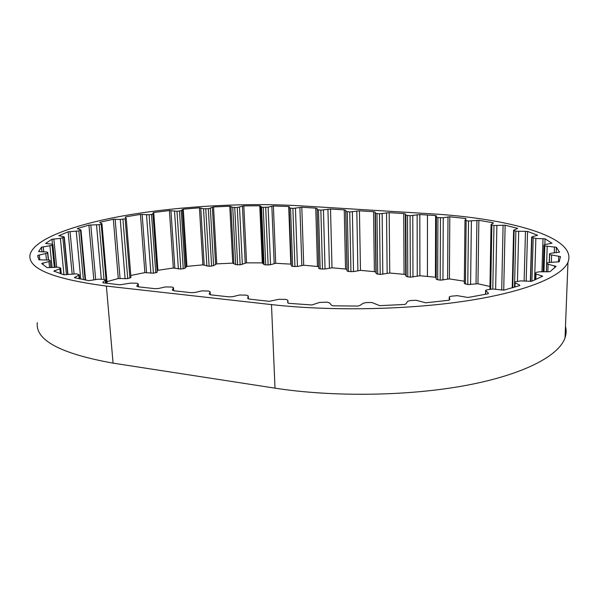 <?xml version="1.0" encoding="UTF-8"?>
<svg xmlns="http://www.w3.org/2000/svg" width="599" height="599" viewBox="0 0 599 599"><rect width="100%" height="100%" fill="white"/><g stroke="black" fill="none" stroke-linecap="round" stroke-linejoin="round"><path stroke-width="0.9" d="M315.763 208.123L301.814 207.261L292.874 208.415L289.212 207.905L289.324 206.812L288.711 206.52L273.391 205.974L268.135 207.149L263.223 207.351L261.538 207.052L259.779 205.786L243.808 205.876L237.264 207.494L232.741 207.344L229.784 206.228L213.529 206.94L208.295 208.722L203.503 208.766L199.43 207.831L183.272 209.156L180.898 210.773L176.975 211.297L169.412 210.563L153.726 212.48L152.52 214.21L149.121 214.779L140.451 214.39L125.648 216.868L125.258 217.235L126.232 218.38L125.146 218.822L120.257 219.444L113.338 219.256L99.861 222.274L101.95 223.779L99.224 224.677L88.914 225.097L77.256 228.593L80.985 230.038L78.881 230.929L68.114 231.813L58.814 235.714L63.651 236.702L64.063 237.256L60.394 238.409L51.956 239.248L45.576 243.456L51.888 244.182L52.884 244.572L52.106 245.358L41.488 247.2L38.598 251.58L46.707 251.992L47.733 252.404L47.613 253.092L37.759 255.406L38.853 259.779L49.68 260.101L50.249 260.894L48.946 261.531L41.668 263.508L47.134 267.656L58.38 267.176L60.499 267.993L59.87 268.809L53.835 271.085L63.831 274.776L76.769 273.855L79.225 274.784L74.441 277.689L88.809 280.654L98.446 279.171L104.398 279.441L105.424 279.988L102.863 282.241L103.013 282.833L120.055 284.81L130.492 283.117L136.879 283.222L138.249 283.851L136.722 286.157L138.107 286.809L154.999 288.673L158.593 288.463L165.466 286.928L172.018 287.041L173.508 287.73L172.257 290.043L173.762 290.755L191.321 292.694L194.974 292.477L201.811 290.897L208.534 291.017L210.144 291.765L209.208 294.079L210.833 294.85L229.103 296.872L232.816 296.647L239.607 295.015L246.518 295.142L248.263 295.958L247.642 298.287L249.409 299.126L269.295 301.319L278.782 299.305L285.91 299.41L287.872 300.249L287.692 302.652L288.613 303.319L311.877 304.973L319.469 302.465L326.822 302.151L329.54 302.862L331.442 305.22L332.954 305.819L357.88 306.067L359.804 305.505L363.338 303.184L366.558 302.532L371.904 302.517L379.699 305.655L404.647 304.457L406.062 303.798L407.567 301.364L410.18 300.548L416.125 300.286L425.739 302.802L449.018 300.241L449.842 299.537L449.25 296.947L451.084 296.206L457.314 295.666L467.999 297.486L488.14 293.772L488.335 293.053L485.594 290.41L486.725 289.834L492.917 289.032L503.879 290.133L519.797 285.558L519.378 284.877L515.065 282.893L514.593 282.331L515.185 281.927L520.733 280.879L531.545 281.328L542.612 276.229L536 273.975L535.311 273.062L536.667 272.253L539.617 271.804L550.032 271.684L556.082 266.39L546.692 263.845L547.306 262.968L549.672 262.407L559.204 261.8L560.432 256.589L549.65 254.605L549.538 253.721L551.245 253.19L559.541 252.186L556.396 247.29L544.813 245.927L543.982 244.976L545.12 244.534L551.964 243.239L545.045 238.821L535.858 238.469L531.882 237.406L531.627 237.084L532.331 236.74L537.61 235.235L527.562 231.416L515.874 231.192L513.613 230.248L517.686 228.384L505.129 225.224L493.965 225.494L491.053 224.603L493.344 222.791L478.871 220.327L468.515 221.031L464.989 220.215L466.104 218.845L465.663 218.508L449.812 216.763L443.245 217.744L437.906 217.617L436.379 217.152L436.334 215.91L435.615 215.558L427.469 215.011L427.424 276.446L419.892 275.765L410.322 277.195L406.152 276.409L405.68 274.866L404.07 274.327L389.754 273.032L380.208 274.432L376.194 273.668L375.902 272.163L374.382 271.639L360.471 270.374L353.522 271.594L348.536 271.527L347.083 271.003L346.956 269.535L345.526 269.018L331.996 267.798L325.04 268.988L320.151 268.921L318.78 268.412L317.141 208.504L315.763 208.123L317.455 266.48L303.708 265.23L297.448 266.45L292.634 266.405L291.309 265.919L289.212 207.928M130.956 277.464L127.729 278.617L118.28 278.513L106.959 281.65M169.412 210.563L173.328 268.023L157.911 270.299L157.245 270.726L156.766 272.493L153.426 273.181L144.876 272.597L130.799 275.503M199.43 207.831L202.859 264.863L186.955 266.375L184.657 268.419L180.793 269.048L173.328 268.023M229.784 206.228L232.749 263.141L216.741 263.874L213.431 265.724L209.103 266.27L202.859 264.863M317.088 209.628L320.854 210.167L330.513 209.036L344.253 209.882L345.713 210.271L345.825 211.425L349.741 211.971L359.43 210.818L373.566 211.687L374.382 271.639M373.566 211.687L375.109 212.091L375.401 213.266L379.474 213.828L389.185 212.652L403.733 213.543L404.07 274.327M403.733 213.543L405.366 213.955L405.845 215.161L410.083 215.745L419.817 214.539L427.469 215.011M435.615 215.558L435.428 277.232L427.424 276.446M465.663 218.508L465.655 219.399M464.33 281.193L449.392 278.917L449.812 216.763M493.344 222.791L493.336 223.247M489.945 286.487L477.95 283.761L478.871 220.327M503.722 290.148L505.129 225.224M526.177 281.231L527.562 231.416M544.858 244.579L545.045 238.821M556.209 252.718L556.396 247.29M560.402 257.398L560.432 256.589M37.759 255.406L37.962 257.323M41.488 247.2L41.975 251.857M51.956 239.248L52.457 244.272M68.114 231.813L72.157 273.975M88.914 225.097L93.856 279.988M113.338 219.256L118.28 278.513M99.898 222.693L99.861 222.274M140.451 214.39L144.876 272.597M125.723 217.751L125.648 216.868M157.911 270.299L153.726 212.48M186.955 266.375L183.272 209.156M216.741 263.874L213.529 206.94M259.779 205.786L262.287 262.894L246.556 262.841L243.808 205.876M37.318 322.681C35.236 340.187 60.484 353.672 113.076 363.144L275.001 388.159C332.767 397.167 408.263 396.186 465.985 385.412C523.773 374.6 559.039 355.746 565.037 337.799C566.347 333.905 566.497 330.079 565.478 326.335M106.382 286.075L271.489 304.599C330.506 311.285 407.897 309.878 466.973 300.818C526.117 291.728 562.019 276.453 567.972 262.205C578.028 236.71 507.503 218.118 429.73 213.716L300.099 205.809C246.706 202.664 183.601 205.891 129.916 214.704C76.792 223.569 33.911 238.522 30.062 254.702C27.479 268.539 52.922 278.999 106.382 286.075L113.076 363.144M288.711 206.52L290.8 264.137L275.705 263.283L273.391 205.974M301.814 207.261L303.708 265.23M291.189 262.512L290.74 262.482M157.799 268.681L157.103 268.786M157.245 270.726L153.037 212.825L157.245 270.741M449.392 278.917L440.198 280.182L436.184 279.276L436.139 277.681L435.428 277.232M318.735 266.825L317.455 266.48M275.705 263.283L270.538 264.728L265.709 264.93L264.039 264.533L262.287 262.894M246.556 262.841L240.132 264.833L235.669 264.601L232.749 263.141M477.95 283.761L467.767 284.547L464.3 283.469L464.989 220.29M152.947 213.933L157.178 272.148M181.242 210.593L184.994 268.195M210.339 208.332L213.618 265.619M359.43 210.818L360.471 270.374M389.185 212.652L389.754 273.032M419.817 214.539L419.892 275.765M344.253 209.882L345.526 269.018M330.513 209.036L331.996 267.798M271.489 304.599L275.001 388.159M327.93 209.171L329.45 267.948M323.453 210.024L325.04 268.988M320.854 210.167L322.487 269.138M318.481 210.017L320.151 268.921M299.897 207.426L301.829 265.417M295.442 208.272L297.448 266.45M292.874 208.415L294.925 266.607M290.552 208.28L292.634 266.405M271.849 206.191L274.185 263.538M268.135 207.149L270.538 264.728M265.686 207.381L268.127 264.998M263.223 207.351L265.709 264.93M261.538 207.052L264.039 264.533M260.662 206.026L263.163 263.216M242.43 206.131L245.201 263.156M239.533 207.179L242.363 264.451M237.264 207.494L240.132 264.833M234.726 207.553L237.631 264.885M232.741 207.344L235.669 264.601M230.915 206.423L233.857 263.403M212.36 207.239L215.588 264.249M208.295 208.722L211.612 266.091M205.742 208.879L209.103 266.27M203.503 208.766L206.895 266.098M200.77 207.973L204.184 265.05M182.328 209.485L186.034 266.787M179.475 211.043L183.257 268.749M176.975 211.297L180.793 269.048M174.534 211.282L178.39 268.996M170.94 210.638L174.841 268.142M151.51 214.427L155.777 272.762M149.121 214.779L153.426 273.181M146.53 214.861L150.873 273.264M142.143 214.397L146.545 272.627M125.146 218.822L129.901 278.086M122.93 219.256L127.729 278.617M120.257 219.444L125.101 278.827M115.15 219.197L120.062 278.453M101.186 224.161L106.315 283.252M99.224 224.677L104.001 279.381M96.536 224.977L101.291 278.999M90.801 224.962L95.698 279.658M80.513 230.353L85.103 279.973M78.881 230.929L83.411 279.643M76.26 231.341L80.738 279.104M70.031 231.588L74.051 273.75M64.063 237.256L67.68 274.514M62.85 237.893L66.429 274.671M60.394 238.409L63.958 274.784M53.835 238.941L56.65 267.169M52.809 244.684L55.078 267.281M52.106 245.358L54.314 267.334M49.919 245.979L52.098 267.491M43.255 246.818L43.779 251.902M47.733 252.404L48.482 259.771M47.613 253.085L48.287 259.756L47.613 253.092M45.824 253.796L46.437 259.779M39.324 254.942L39.841 259.914M48.946 261.531L49.567 267.678M42.933 262.976L43.121 264.825M59.87 268.809L60.349 273.623M54.704 270.516L54.809 271.504M78.776 275.173L79.113 278.76M74.823 277.09L74.89 277.794M105.274 280.205L105.529 283.155M102.863 282.241L102.908 282.773M138.204 283.956L138.429 286.839M173.478 287.805L173.68 290.74M210.137 291.803L210.309 294.775L210.144 291.765M248.263 295.958L248.413 298.931M287.872 300.249L287.977 303.064M449.235 297.119L449.22 300.166M488.335 293.053L488.32 293.652M485.737 290.8L485.677 294.274M519.378 284.877L519.355 285.701M515.065 282.893L514.96 287.071M541.661 275.615L541.623 276.745M536 273.975L535.828 279.516M554.696 265.859L554.622 267.903M548.1 264.608L547.86 271.894M558.717 256.162L558.508 261.98M551.604 255.301L551.357 262.34M549.65 254.605L549.388 262.422M549.523 253.819L549.231 262.437M554.472 246.968L554.262 252.905M547.194 246.488L546.348 271.879M544.813 245.927L543.974 271.849M544.049 245.201L543.188 271.841M543.001 238.604L541.938 271.826M535.858 238.469L534.615 280.047M533.192 238.05L531.927 281.171M531.882 237.406L530.609 281.425M525.48 231.304L524.125 281.096M518.712 231.476L517.454 281.133M515.874 231.192L514.623 282.286M514.114 230.645L512.744 287.722M503.085 225.202L501.715 290.133M496.871 225.643L495.635 289.369M493.965 225.494L492.782 289.025M491.854 225.052L490.701 289.017M476.916 220.395L476.025 283.821M471.391 221.053L470.589 284.607M468.515 221.031L467.767 284.547M466.134 220.702L465.43 284.098M447.992 216.898L447.603 279.067M443.245 217.744L442.938 280.092M440.467 217.841L440.198 280.182M437.906 217.617L437.682 279.875M436.379 217.152L436.184 279.276M436.334 215.91L436.139 277.681M417.136 214.682L417.256 275.922M412.778 215.595L412.973 277.038M410.083 215.745L410.322 277.195M407.5 215.58L407.777 276.963M405.845 215.161L406.152 276.409M405.366 213.955L405.68 274.866M386.535 212.795L387.149 273.189M382.132 213.686L382.821 274.275M379.474 213.828L380.208 274.432M376.966 213.671L377.729 274.207M375.401 213.266L376.194 273.668M375.109 212.091L375.902 272.163M356.809 210.96L357.895 270.531M352.369 211.829L353.522 271.594M349.741 211.971L350.939 271.744M347.3 211.821L348.536 271.527M345.825 211.425L347.083 271.003M345.713 210.271L346.956 269.535M101.95 223.779L107.109 283.349M126.232 218.38L130.956 277.532M152.947 213.94L157.178 272.163M567.972 262.205L565.037 337.799M80.985 230.038L85.605 280.07M64.303 237.032L67.934 274.484M52.884 244.572L55.16 267.274M50.249 260.894L50.93 267.581M60.716 268.277L61.278 273.945M79.225 274.784L79.607 278.864M105.424 279.988L105.701 283.177M138.249 283.851L138.481 286.846M173.508 287.73L173.71 290.747M485.587 290.605L485.527 294.304M514.593 282.511L514.474 287.213M535.087 273.444L534.892 279.928M546.685 263.987L546.423 271.879M543.974 245.088L543.113 271.841M531.627 237.189L530.355 281.433M513.613 230.345L512.235 287.872M491.053 224.685L489.9 289.115"/></g></svg>
